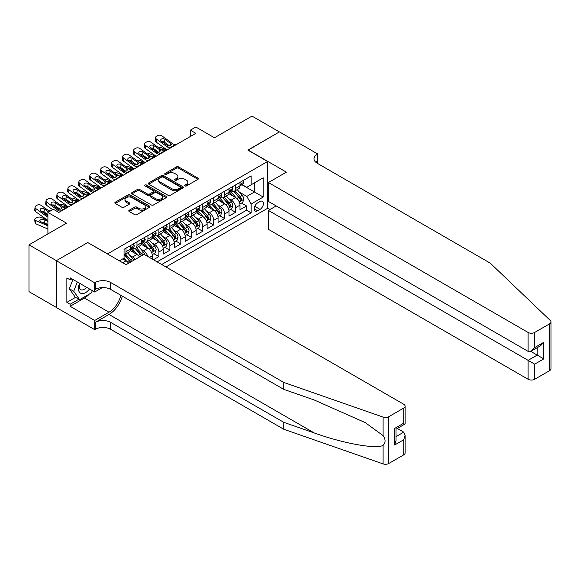 <?xml version="1.0" encoding="UTF-8"?>
<svg xmlns="http://www.w3.org/2000/svg" width="580" height="580" viewBox="0 0 580 580"><rect width="100%" height="100%" fill="white"/><g stroke="black" fill="none" stroke-linecap="round" stroke-linejoin="round"><path stroke-width="0.87" d="M185.006 185.926A1.066 0.616 0 0 0 186.513 185.926L197.939 179.329A1.522 0.877 0 0 0 198.389 178.705A1.522 0.877 0 0 0 197.939 178.089L178.582 166.909A1.522 0.877 0 0 0 176.429 166.909L165.003 173.507A1.066 0.616 0 0 0 164.691 173.942A1.066 0.616 0 0 0 165.003 174.377A1.066 0.616 0 0 0 166.511 174.377L167.99 173.522A4.865 2.813 0 0 1 174.87 173.522L176.487 174.457A4.865 2.813 0 0 1 177.908 176.443A4.865 2.813 0 0 1 176.487 178.43L175.008 179.285A1.066 0.616 0 0 0 174.696 179.72A1.066 0.616 0 0 0 175.008 180.155A1.066 0.616 0 0 0 176.508 180.155L177.987 179.3A4.865 2.813 0 0 1 184.875 179.3L186.485 180.228A4.865 2.813 0 0 1 187.913 182.214A4.865 2.813 0 0 1 186.485 184.201L185.006 185.056A1.066 0.616 0 0 0 184.694 185.491A1.066 0.616 0 0 0 185.006 185.926L185.006 185.056M129.217 210.25A1.522 0.877 0 0 0 128.767 210.874A1.522 0.877 0 0 0 129.217 211.497L134.647 214.629A1.522 0.877 0 0 0 136.8 214.629L149.488 207.306A1.522 0.877 0 0 0 149.937 206.683A1.522 0.877 0 0 0 149.488 206.06L130.13 194.887A1.522 0.877 0 0 0 127.977 194.887L115.29 202.21A1.522 0.877 0 0 0 114.84 202.833A1.522 0.877 0 0 0 115.29 203.457L121.851 207.241A1.522 0.877 0 0 0 123.997 207.241L129.427 204.102A1.522 0.877 0 0 0 129.876 203.486A1.522 0.877 0 0 0 129.427 202.862L126.179 200.985A4.067 2.349 0 0 1 124.983 199.324A4.067 2.349 0 0 1 127.499 197.156A4.067 2.349 0 0 1 131.928 197.664L144.674 205.023A4.067 2.349 0 0 1 145.87 206.683A4.067 2.349 0 0 1 143.354 208.851A4.067 2.349 0 0 1 138.924 208.343L136.8 207.118A1.522 0.877 0 0 0 134.647 207.118L129.217 210.25L129.217 211.497M87.899 242.657L107.619 253.851L267.598 161.487L247.87 150.104L279.379 131.914L251.981 116.101L214.455 137.764L195.823 127.013L190.349 130.174L195.823 133.335L58.856 212.418L53.382 209.249L47.901 212.418L47.901 233.921M87.899 242.462L56.39 260.652L29 244.84L66.526 223.169L47.901 212.418M168.099 195.322A1.522 0.877 0 0 0 170.244 195.322L182.939 187.993A1.522 0.877 0 0 0 183.381 187.369A1.522 0.877 0 0 0 182.939 186.753L163.582 175.573A1.522 0.877 0 0 0 161.428 175.573L148.734 182.903A1.522 0.877 0 0 0 148.291 183.519A1.522 0.877 0 0 0 148.734 184.143L168.099 195.322M145.45 186.158A1.066 0.616 0 0 1 146.53 186.311L146.53 185.042L166.213 196.402A1.522 0.877 0 0 1 166.656 197.026A1.522 0.877 0 0 1 166.213 197.649L153.519 204.972A1.522 0.877 0 0 1 151.373 204.972L132.008 193.8L137.446 190.682L137.446 189.421L132.008 192.553A1.522 0.877 0 0 0 131.566 193.176A1.522 0.877 0 0 0 132.008 193.8L132.008 192.553M137.446 190.682A1.522 0.877 0 0 1 139.591 190.682L139.591 189.421A1.522 0.877 0 0 0 137.446 189.421M139.591 189.421L147.443 193.952A1.522 0.877 0 0 0 149.596 193.952L153.2 191.871A1.522 0.877 0 0 0 153.642 191.255A1.522 0.877 0 0 0 153.2 190.631L145.029 185.912A1.066 0.616 0 0 1 144.717 185.477A1.066 0.616 0 0 1 145.37 184.911A1.066 0.616 0 0 1 146.53 185.042M56.34 307.436L29 291.653L29 244.84M153.424 259.738L158.898 256.57L153.91 253.692M151.764 242.774L154.519 244.361A6.199 3.582 60 0 1 158.898 251.952L163.284 249.422L163.284 254.04L169.86 250.248L164.872 247.37M162.726 236.451L165.474 238.039A6.199 3.582 60 0 1 169.86 245.63L174.239 243.1L174.239 247.718L180.815 243.919L175.827 241.041M173.681 230.122L176.429 231.71A6.199 3.582 60 0 1 180.815 239.301L185.194 236.77L185.194 241.389L191.77 237.597L186.789 234.719M184.636 223.793L187.391 225.381A6.199 3.582 60 0 1 191.77 232.979L196.156 230.448L196.156 235.067L202.732 231.268L197.744 228.389M195.598 217.471L198.345 219.059A6.199 3.582 60 0 1 202.732 226.649L207.111 224.119L207.111 228.737L213.686 224.938L208.698 222.06M206.552 211.142L209.3 212.73A6.199 3.582 60 0 1 213.686 220.32L218.065 217.79L218.065 222.408L224.641 218.617L219.661 215.738M217.507 204.82L220.262 206.407A6.199 3.582 60 0 1 224.641 213.998L229.027 211.468L229.027 216.086L235.603 212.287L235.603 207.669A6.199 3.582 -120 0 0 231.217 200.078L228.469 198.49M230.615 209.409L235.603 212.287M128.593 263.248A6.199 3.582 -120 0 0 126.027 260.812L122.743 258.912M139.548 256.925A6.199 3.582 -120 0 0 136.981 254.482L130.21 250.575M135.169 259.456A6.199 3.582 60 0 0 132.602 257.012L129.847 255.425M152.322 259.101L152.322 255.751A6.199 3.582 -120 0 0 147.944 248.16L141.165 244.245M147.682 256.425A6.199 3.582 60 0 0 143.557 250.69L140.809 249.103M163.284 249.422A6.199 3.582 -120 0 0 158.898 241.831L152.119 237.923M174.239 243.1A6.199 3.582 -120 0 0 169.86 235.509L163.082 231.594M185.194 236.77A6.199 3.582 -120 0 0 180.815 229.18L174.036 225.265M196.156 230.448A6.199 3.582 -120 0 0 191.77 222.85L184.998 218.943M207.111 224.119A6.199 3.582 -120 0 0 202.732 216.529L195.953 212.613M218.065 217.79A6.199 3.582 -120 0 0 213.686 210.199L206.908 206.292M229.027 211.468A6.199 3.582 -120 0 0 224.641 203.877L217.87 199.962M260.036 201.536L257.621 202.927A4.807 2.777 120 0 0 254.489 207.161A4.807 2.777 120 0 0 255.222 211.011A4.807 2.777 120 0 0 257.621 210.772L260.036 209.38A4.807 2.777 120 0 0 263.175 205.146A4.807 2.777 120 0 0 262.435 201.296A4.807 2.777 120 0 0 260.036 201.536M165.967 266.981L267.598 208.307L267.598 161.487M161.697 264.509L251.162 212.86L251.162 204L246.775 196.41L239.424 192.168M119.4 260.84L124.055 258.151L124.055 249.298L251.162 175.914L251.162 184.774L263.211 177.813L263.211 197.04L251.162 204M132.544 247.87L132.602 247.906A6.199 3.582 60 0 0 135.698 248.211L140.084 245.681A6.199 3.582 -120 0 0 141.368 242.846L141.368 239.301M143.499 241.548L143.557 241.577A6.199 3.582 60 0 0 146.66 241.889L151.039 239.359A6.199 3.582 -120 0 0 152.322 236.517L152.322 232.979M154.461 235.219L154.519 235.255A6.199 3.582 60 0 0 157.615 235.56L162.001 233.03A6.199 3.582 -120 0 0 163.284 230.195L163.284 226.649M165.416 228.897L165.474 228.926A6.199 3.582 60 0 0 168.57 229.231L172.956 226.7A6.199 3.582 -120 0 0 174.239 223.865L174.239 220.32M176.371 222.568L176.429 222.604A6.199 3.582 60 0 0 179.532 222.908L183.911 220.378A6.199 3.582 -120 0 0 185.194 217.536L185.194 213.998M187.333 216.238L187.391 216.275A6.199 3.582 60 0 0 190.487 216.579L194.873 214.049A6.199 3.582 -120 0 0 196.156 211.214L196.156 207.669M198.287 209.917L198.345 209.945A6.199 3.582 60 0 0 201.448 210.257L205.827 207.727A6.199 3.582 -120 0 0 207.111 204.885L207.111 201.347M209.242 203.587L209.3 203.624A6.199 3.582 60 0 0 212.403 203.928L216.782 201.398A6.199 3.582 -120 0 0 218.065 198.563L218.065 195.018M220.204 197.265L220.262 197.294A6.199 3.582 60 0 0 223.358 197.606L227.744 195.076A6.199 3.582 -120 0 0 229.027 192.234L229.027 188.688M157.093 261.856L246.558 210.199L246.558 205.965L239.982 209.757L239.982 205.139A6.199 3.582 -120 0 0 235.603 197.548L228.825 193.64M231.159 190.936L231.217 190.972A6.199 3.582 -120 0 0 234.32 191.277A6.199 3.582 -120 0 0 235.603 188.442L235.603 184.897M234.32 191.277L238.699 188.746A6.199 3.582 -120 0 0 239.982 185.912L239.982 182.367M126.027 248.16L126.027 251.698A6.199 3.582 60 0 1 124.743 254.54A6.199 3.582 60 0 1 124.055 254.787M124.743 254.54L129.13 252.01A6.199 3.582 -120 0 0 130.413 249.168L130.413 245.63M136.981 241.831L136.981 245.376A6.199 3.582 60 0 1 135.698 248.211M147.944 235.509L147.944 239.047A6.199 3.582 60 0 1 146.66 241.889M158.898 229.18L158.898 232.725A6.199 3.582 60 0 1 157.615 235.56M169.86 222.85L169.86 226.396A6.199 3.582 60 0 1 168.57 229.231M180.815 216.529L180.815 220.067A6.199 3.582 60 0 1 179.532 222.908M191.77 210.199L191.77 213.744A6.199 3.582 60 0 1 190.487 216.579M202.732 203.877L202.732 207.415A6.199 3.582 60 0 1 201.448 210.257M213.686 197.548L213.686 201.093A6.199 3.582 60 0 1 212.403 203.928M224.641 191.226L224.641 194.764A6.199 3.582 60 0 1 223.358 197.606M224.641 213.998L224.641 218.617M213.686 220.32L213.686 224.938M202.732 226.649L202.732 231.268M191.77 232.979L191.77 237.597M180.815 239.301L180.815 243.919M169.86 245.63L169.86 250.248M158.898 251.952L158.898 256.57M246.775 196.41L254.446 191.98L254.446 182.874L263.211 177.813M241.896 184.737L263.211 197.04M242.121 184.614L246.775 187.304L251.162 184.774M190.349 130.174L190.349 136.503M241.57 203.087L246.558 205.965M246.558 210.199L251.162 212.86M185.433 186.079L186.485 185.469A4.865 2.813 0 0 0 187.913 183.483L187.913 182.214M177.908 176.443L177.908 177.705A4.865 2.813 0 0 1 176.487 179.691L175.428 180.3M197.939 178.089L197.939 179.329L178.582 168.178A1.522 0.877 0 0 0 176.429 168.178L165.43 174.529M182.917 188L163.582 176.835A1.522 0.877 0 0 0 161.428 176.835L148.756 184.15M180.25 187.804A1.066 0.616 0 0 0 180.561 187.369A1.066 0.616 0 0 0 180.25 186.934L163.256 177.125A1.066 0.616 0 0 0 161.748 177.125L160.189 178.024A4.865 2.813 0 0 0 158.768 180.01A4.865 2.813 0 0 0 160.189 181.997L171.803 188.703A4.865 2.813 0 0 0 178.691 188.703L180.25 187.804L180.25 189.073A1.066 0.616 0 0 0 180.561 188.638L180.561 187.369M158.768 180.01L158.768 181.279A4.865 2.813 0 0 0 160.189 183.266L160.189 181.997M180.25 189.073L178.691 189.972A4.865 2.813 0 0 1 171.803 189.972L160.189 183.266M139.591 190.682L147.443 195.221A1.522 0.877 0 0 0 149.596 195.221L153.2 193.14A1.522 0.877 0 0 0 153.642 192.517L153.642 191.255M146.53 186.311L166.192 197.657M155.592 198.657A4.067 2.349 0 0 0 160.029 199.165A4.067 2.349 0 0 0 162.538 196.997A4.067 2.349 0 0 0 161.349 195.337L156.854 192.741A1.522 0.877 0 0 0 154.708 192.741L151.104 194.822A1.522 0.877 0 0 0 150.655 195.445A1.522 0.877 0 0 0 151.104 196.062L155.592 198.657L155.592 199.919A4.067 2.349 0 0 0 160.029 200.433A4.067 2.349 0 0 0 162.538 198.258L162.538 196.997M150.655 195.445L150.655 196.707A1.522 0.877 0 0 0 151.104 197.331L151.104 196.062M155.592 199.919L151.104 197.331M145.87 206.683L145.87 207.944A4.067 2.349 0 0 1 143.354 210.119A4.067 2.349 0 0 1 138.924 209.612L136.8 208.38A1.522 0.877 0 0 0 134.647 208.38L129.238 211.504M124.983 199.324L124.983 200.586A4.067 2.349 0 0 0 126.179 202.253L126.179 200.985M129.412 204.117L126.179 202.253M149.466 207.314L130.13 196.149A1.522 0.877 0 0 0 127.977 196.149L115.304 203.464M239.888 204.058L242.723 202.42L243.817 199.259A4.104 2.371 -120 0 0 242.222 195.402L237.213 189.602M166.888 150.046L161.624 147.777A3.096 1.552 -5.9 0 0 158.449 147.639M236.212 197.947L230.485 191.327M157.847 151.677L156.143 150.938L156.237 151.887M232.957 196.018L229.629 192.176A9.838 5.684 -120 0 0 229.325 191.835M233.762 191.501L238.822 197.36A4.104 2.371 60 0 1 240.287 200.194C240.903 201.013 241.345 200.767 241.599 199.433A4.104 2.371 -120 0 0 240.135 196.606L235.132 190.805M234.059 191.407L239.496 197.7A2.095 1.211 60 0 1 240.026 198.519L241.599 199.433M155.251 149.799A3.096 1.552 -5.9 0 0 155.251 149.988A3.096 1.552 -5.9 0 0 156.143 150.938M161.726 150.002A2.479 1.24 174.1 0 1 164.546 150.031L165.902 150.619M240.287 200.194L240.584 200.68M170.556 147.929L169.809 147.864A7.75 4.473 60 0 1 166.982 146.682L156.484 139.091L156.143 142.035A3.096 2.001 -173.3 0 1 155.259 140.411L155.6 137.467A3.096 2.001 6.7 0 0 156.484 139.091M167.083 149.93A11.622 6.713 60 0 1 166.634 149.625L156.143 142.035M242.889 180.692L243.817 182.301A4.104 2.371 60 0 1 242.969 184.121L240.888 185.325A4.104 2.371 -120 0 0 241.599 184.375L241.512 184.012M176.037 144.761L175.291 144.703A7.75 4.473 60 0 1 172.456 143.521L161.965 135.93A3.096 2.001 6.7 0 0 157.6 135.626L156.506 136.256A3.096 2.001 6.7 0 0 155.6 137.467M170.752 145.645L170.665 143.506L171.274 144.202L170.672 145.696L168.156 146L161.385 141.353A2.479 1.602 -173.3 0 1 160.674 140.055A2.479 1.602 -173.3 0 1 161.399 139.084A2.479 1.602 -173.3 0 1 164.894 139.331L164.546 142.274L169.759 146.037M164.546 142.274A2.479 1.602 6.7 0 0 161.9 141.723M170.665 143.506L164.894 139.331M172.456 143.521L171.274 144.202L171.397 144.645M240.12 185.513L240.135 185.513A4.104 2.371 -120 0 0 240.888 185.325M241.07 184.07L241.599 184.375C241.345 183.758 240.903 184.012 240.287 185.136A4.104 2.371 60 0 1 239.982 185.716M79.612 283.294A10.07 5.814 120 0 0 81.976 293.618A10.07 5.814 120 0 0 89.494 289M79.953 283.489A6.895 3.98 120 0 0 80.794 289.659A6.895 3.98 120 0 0 81.802 289.971A6.895 3.98 120 0 0 86.558 287.303M92.322 290.631L91.451 292.856L79.627 299.686L75.24 297.156L69.325 288.738L72.935 279.437M79.627 299.686L73.711 291.269L77.321 281.967M69.325 288.738L73.711 291.269M276.196 205.929L268.417 210.424L268.417 229.339L528.104 379.269L528.104 360.354L537.203 355.105L537.203 347.688M268.417 210.424L534.68 364.146L534.68 379.269L549.637 370.635L549.637 323.821A4.647 2.683 0 0 0 551 321.922A4.647 2.683 0 0 0 550.333 320.53L490.303 263.182L317.18 163.226A10.846 6.264 180 0 1 314.005 158.804A10.846 6.264 180 0 1 317.18 154.374L317.782 154.026L279.43 131.885L248.037 150.198M248.037 150.01L286.389 172.151L268.417 182.526L528.104 332.456A4.647 2.683 0 0 0 534.68 332.456L549.637 323.821M317.782 154.026L317.456 163.386M267.598 208.111L270.005 209.503M268.417 182.526L268.417 201.441L528.104 351.371L528.104 332.456M551 321.922L551 368.735A4.647 2.683 180 0 1 549.637 370.635M534.68 379.269A4.647 2.683 180 0 1 528.104 379.269M315.81 162.262A10.846 6.264 180 0 1 317.18 161.298L317.18 154.374M530.736 351.371L543.779 358.897L534.68 364.146M534.68 332.456L534.68 347.572L531.396 351.045L528.104 351.371M534.68 347.572L543.779 342.323L540.487 345.796L531.396 351.045M403.738 454.865L403.738 439.749L405.101 435.167L405.101 452.965A4.647 2.683 180 0 1 403.738 454.865L388.781 463.5A4.647 2.683 180 0 1 383.09 463.899L283.758 429.243L283.758 422.32L110.635 322.364A10.846 6.264 -0 0 0 95.294 322.364L108.989 314.454A20.184 11.651 120 0 0 122.322 296.155M283.758 422.32L314.215 432.941C343.331 443.439 375.854 449.311 383.09 445.389C385.729 442.685 385.729 439.423 383.09 435.602L365.219 422.602L314.215 399.983L283.758 389.361L110.635 289.406A10.846 6.264 -0 0 0 95.294 289.406L95.294 282.474L94.692 282.822L56.34 260.681L87.732 242.556L126.085 264.697L144.05 254.323L403.738 404.253A4.647 2.683 -0 0 1 405.101 406.152A4.647 2.683 -0 0 1 403.738 408.052L388.781 416.686L388.781 463.5M283.758 429.243L110.635 329.295A10.846 6.264 -0 0 0 95.294 329.295L94.692 329.643L56.34 307.501L56.34 260.681M283.758 389.361L283.758 382.43L110.635 282.474A10.846 6.264 -0 0 0 95.294 282.474M383.09 435.602L383.09 417.085L283.758 382.43M89.276 294.111A17.436 10.063 -60 0 1 84.441 298.04L70.144 306.298L70.144 304.268L78.858 299.244M71.898 278.842L70.144 279.85L66.859 277.958L66.859 302.376L70.144 304.268M70.144 279.85L70.144 277.827L94.692 292.001L94.692 282.822M94.692 329.643L94.692 320.464L108.989 312.214A17.436 10.063 120 0 0 120.792 295.271M70.144 306.298L94.692 320.464M397.322 428.446L403.738 432.158L405.101 435.167M102.341 287.579L94.692 292.001M383.09 417.085A4.647 2.683 -0 0 0 388.781 416.686M66.859 302.376L75.574 297.344M403.738 439.749L394.647 444.998L396.01 440.416L396.01 429.207L405.101 423.958L405.101 406.152M394.647 444.998L394.647 428.424C396.423 429.447 396.423 429.447 394.647 428.424L403.738 423.168C405.514 424.197 405.514 424.197 403.738 423.175L403.738 408.052M228.933 210.381L231.768 208.749L232.863 205.581A4.104 2.371 -120 0 0 231.261 201.724L226.258 195.931M155.926 156.375L150.662 154.106A3.096 1.552 -5.9 0 0 147.494 153.968M225.25 204.276L219.53 197.649M146.885 157.999L145.188 157.267L145.283 158.209M221.995 202.347L218.674 198.505A9.838 5.684 -120 0 0 218.37 198.157M222.8 197.823L227.868 203.689A4.104 2.371 60 0 1 229.332 206.516C229.948 207.343 230.383 207.089 230.644 205.755A4.104 2.371 -120 0 0 229.18 202.927L224.17 197.135M223.097 197.729L228.542 204.03A2.095 1.211 60 0 1 229.064 204.849L230.644 205.755M144.297 156.129A3.096 1.552 -5.9 0 0 144.297 156.317A3.096 1.552 -5.9 0 0 145.188 157.267M150.771 156.332A2.479 1.24 174.1 0 1 153.591 156.361L154.94 156.941M229.332 206.516L229.629 207.002M217.979 216.71L220.806 215.071L221.901 211.91A4.104 2.371 -120 0 0 220.306 208.053L215.296 202.261M144.971 162.697L139.707 160.428A3.096 1.552 -5.9 0 0 136.532 160.29M214.295 210.605L208.575 203.979M135.93 164.328L134.226 163.589L134.328 164.539M211.04 208.669L207.72 204.827A9.838 5.684 -120 0 0 207.415 204.486M211.845 204.153L216.905 210.018A4.104 2.371 60 0 1 218.37 212.845C218.986 213.672 219.429 213.418 219.689 212.084A4.104 2.371 -120 0 0 218.225 209.257L213.215 203.457M212.142 204.058L217.58 210.359A2.095 1.211 60 0 1 218.109 211.171L219.689 212.084M133.342 162.451A3.096 1.552 -5.9 0 0 133.335 162.647A3.096 1.552 -5.9 0 0 134.226 163.589M139.816 162.661A2.479 1.24 174.1 0 1 142.637 162.69L143.985 163.27M218.37 212.845L218.667 213.331M207.017 223.032L209.851 221.4L210.946 218.232A4.104 2.371 -120 0 0 209.344 214.382L204.341 208.582M134.009 169.026L128.753 166.757A3.096 1.552 -5.9 0 0 125.577 166.619M203.341 216.927L197.613 210.301M124.975 170.65L123.272 169.918L123.366 170.861M200.078 214.999L196.758 211.156A9.838 5.684 -120 0 0 196.453 210.808M200.883 210.475L205.951 216.34A4.104 2.371 60 0 1 207.415 219.167C208.031 219.994 208.466 219.74 208.727 218.413A4.104 2.371 -120 0 0 207.263 215.579L202.261 209.786M201.188 210.381L206.625 216.681A2.095 1.211 60 0 1 207.154 217.5L208.727 218.413M122.38 168.78A3.096 1.552 -5.9 0 0 122.38 168.969A3.096 1.552 -5.9 0 0 123.272 169.918M128.854 168.983A2.479 1.24 174.1 0 1 131.674 169.012L133.023 169.592M207.415 219.167L207.713 219.653M196.062 229.361L198.896 227.722L199.991 224.561A4.104 2.371 -120 0 0 198.389 220.704L193.387 214.912M123.054 175.349L117.791 173.079A3.096 1.552 -5.9 0 0 114.622 172.941M192.379 223.256L186.658 216.63M114.013 176.98L112.31 176.248L112.411 177.19M189.124 221.328L185.803 217.478A9.838 5.684 -120 0 0 185.499 217.137M189.928 216.804L194.996 222.669A4.104 2.371 60 0 1 196.46 225.497C197.077 226.323 197.512 226.069 197.773 224.736A4.104 2.371 -120 0 0 196.308 221.908L191.298 216.108M190.225 216.71L195.67 223.01A2.095 1.211 60 0 1 196.192 223.829L197.773 224.736M111.425 175.102A3.096 1.552 -5.9 0 0 111.425 175.298A3.096 1.552 -5.9 0 0 112.31 176.248M117.9 175.312A2.479 1.24 174.1 0 1 120.72 175.341L122.068 175.921M196.46 225.497L196.758 225.982M159.601 154.251L158.855 154.186A7.75 4.473 60 0 1 156.02 153.011L145.529 145.421L145.188 148.364A3.096 2.001 -173.3 0 1 144.297 146.733L144.645 143.797A3.096 2.001 6.7 0 0 145.529 145.421M156.129 156.259A11.622 6.713 60 0 1 155.679 155.947L145.188 148.364M231.927 187.014L232.863 188.631A4.104 2.371 60 0 1 232.014 190.443L229.926 191.646A4.104 2.371 -120 0 0 230.644 190.704L230.557 190.334M165.075 151.09L164.336 151.025A7.75 4.473 60 0 1 161.501 149.843L151.01 142.26A3.096 2.001 6.7 0 0 146.638 141.948L145.544 142.586A3.096 2.001 6.7 0 0 144.645 143.797M159.797 151.975L159.703 149.828L160.319 150.524L159.718 152.018L157.202 152.33L150.43 147.682A2.479 1.602 -173.3 0 1 149.72 146.385A2.479 1.602 -173.3 0 1 150.445 145.413A2.479 1.602 -173.3 0 1 153.932 145.66L153.591 148.596L158.797 152.366M153.591 148.596A2.479 1.602 6.7 0 0 150.938 148.052M159.703 149.828L153.932 145.66M161.501 149.843L160.319 150.524L160.442 150.974M229.165 191.842L229.18 191.842A4.104 2.371 -120 0 0 229.926 191.646M230.115 190.392L230.644 190.704C230.383 190.081 229.948 190.334 229.332 191.458A4.104 2.371 60 0 1 229.027 192.045M148.639 160.58L147.9 160.515A7.75 4.473 60 0 1 145.065 159.333L134.575 151.75L134.226 154.686A3.096 2.001 -173.3 0 1 133.342 153.062L133.683 150.118A3.096 2.001 6.7 0 0 134.575 151.75M145.167 162.581A11.622 6.713 60 0 1 144.717 162.277L134.226 154.686M220.973 193.343L221.901 194.952A4.104 2.371 60 0 1 221.052 196.772L218.972 197.976A4.104 2.371 -120 0 0 219.689 197.026L219.602 196.663M154.12 157.419L153.374 157.354A7.75 4.473 60 0 1 150.539 156.172L140.048 148.582A3.096 2.001 6.7 0 0 135.684 148.277L134.589 148.908A3.096 2.001 6.7 0 0 133.683 150.118M148.835 158.297L148.748 156.158L149.364 156.854L148.756 158.347L146.247 158.652L139.468 154.004A2.479 1.602 -173.3 0 1 138.765 152.707A2.479 1.602 -173.3 0 1 139.483 151.735A2.479 1.602 -173.3 0 1 142.977 151.982L142.637 154.925L147.842 158.688M142.637 154.925A2.479 1.602 6.7 0 0 139.983 154.381M148.748 156.158L142.977 151.982M150.539 156.172L149.364 156.854L149.481 157.303M218.203 198.164L218.225 198.164A4.104 2.371 -120 0 0 218.972 197.976M219.153 196.721L219.689 197.026C219.429 196.41 218.993 196.663 218.37 197.787A4.104 2.371 60 0 1 218.065 198.374M137.685 166.902L136.938 166.844A7.75 4.473 60 0 1 134.103 165.662L123.612 158.072L123.272 161.015A3.096 2.001 -173.3 0 1 122.387 159.391L122.728 156.448A3.096 2.001 6.7 0 0 123.612 158.072M134.212 168.91A11.622 6.713 60 0 1 133.762 168.599L123.272 161.015M210.018 199.665L210.946 201.282A4.104 2.371 60 0 1 210.098 203.101L208.017 204.298A4.104 2.371 -120 0 0 208.727 203.355L208.64 202.993M143.166 163.741L142.419 163.676A7.75 4.473 60 0 1 139.584 162.501L129.094 154.911A3.096 2.001 6.7 0 0 124.729 154.606L123.634 155.237A3.096 2.001 6.7 0 0 122.728 156.448M137.881 164.626L137.793 162.487L138.403 163.183L137.801 164.676L135.285 164.981L128.513 160.334A2.479 1.602 -173.3 0 1 127.803 159.036A2.479 1.602 -173.3 0 1 128.528 158.065A2.479 1.602 -173.3 0 1 132.022 158.311L131.674 161.247L136.88 165.017M131.674 161.247A2.479 1.602 6.7 0 0 129.028 160.703M137.793 162.487L132.022 158.311M139.584 162.501L138.403 163.183L138.526 163.625M207.249 204.493L207.263 204.493A4.104 2.371 -120 0 0 208.017 204.298M208.198 203.051L208.727 203.355C208.474 202.739 208.031 202.986 207.415 204.117A4.104 2.371 60 0 1 207.111 204.696M126.73 173.231L125.983 173.166A7.75 4.473 60 0 1 123.149 171.984L112.658 164.401L112.31 167.337A3.096 2.001 -173.3 0 1 111.425 165.713L111.773 162.777A3.096 2.001 6.7 0 0 112.658 164.401M123.25 175.24A11.622 6.713 60 0 1 122.808 174.928L112.31 167.337M199.056 205.994L199.991 207.604A4.104 2.371 60 0 1 199.136 209.423L197.055 210.627A4.104 2.371 -120 0 0 197.773 209.677L197.686 209.315M132.204 170.071L131.464 170.005A7.75 4.473 60 0 1 128.629 168.823L118.139 161.233A3.096 2.001 6.7 0 0 113.767 160.928L112.672 161.559A3.096 2.001 6.7 0 0 111.773 162.777M126.926 170.948L126.831 168.809L127.448 169.505L126.846 170.999L124.33 171.303L117.559 166.663A2.479 1.602 -173.3 0 1 116.848 165.358A2.479 1.602 -173.3 0 1 117.573 164.387A2.479 1.602 -173.3 0 1 121.06 164.633L120.72 167.576L125.925 171.339M120.72 167.576A2.479 1.602 6.7 0 0 118.066 167.033M126.831 168.809L121.06 164.633M128.629 168.823L127.448 169.505L127.564 169.954M196.294 210.815L196.308 210.815A4.104 2.371 -120 0 0 197.055 210.627M197.243 209.373L197.773 209.677C197.512 209.061 197.077 209.315 196.46 210.438A4.104 2.371 60 0 1 196.156 211.026M185.107 235.683L187.935 234.052L189.029 230.891A4.104 2.371 -120 0 0 187.434 227.034L182.424 221.234M112.1 181.678L106.836 179.409A3.096 1.552 -5.9 0 0 103.66 179.271M181.424 229.579L175.704 222.959M103.059 183.302L101.355 182.569L101.456 183.512M178.169 227.65L174.848 223.807A9.838 5.684 -120 0 0 174.544 223.467M178.974 223.133L184.034 228.991A4.104 2.371 60 0 1 185.499 231.819C186.115 232.645 186.557 232.392 186.818 231.065A4.104 2.371 -120 0 0 185.353 228.237L180.344 222.437M179.271 223.032L184.708 229.332A2.095 1.211 60 0 1 185.237 230.151L186.818 231.065M100.471 181.431A3.096 1.552 -5.9 0 0 100.463 181.62A3.096 1.552 -5.9 0 0 101.355 182.569M106.938 181.634A2.479 1.24 174.1 0 1 109.765 181.663L111.113 182.25M185.499 231.819L185.796 232.312M115.768 179.561L115.021 179.495A7.75 4.473 60 0 1 112.194 178.314L101.696 170.723L101.355 173.666A3.096 2.001 -173.3 0 1 100.471 172.042L100.811 169.099A3.096 2.001 6.7 0 0 101.696 170.723M112.295 181.562A11.622 6.713 60 0 1 111.846 181.257L101.355 173.666M188.101 212.323L189.029 213.933A4.104 2.371 60 0 1 188.181 215.753L186.1 216.949A4.104 2.371 -120 0 0 186.818 216.006L186.731 215.644M121.249 176.393L120.502 176.327A7.75 4.473 60 0 1 117.668 175.153L107.177 167.562A3.096 2.001 6.7 0 0 102.812 167.257L101.718 167.888A3.096 2.001 6.7 0 0 100.811 169.099M115.964 177.277L115.877 175.138L116.493 175.834L115.884 177.328L113.375 177.632L106.597 172.985A2.479 1.602 -173.3 0 1 105.886 171.687A2.479 1.602 -173.3 0 1 106.611 170.716A2.479 1.602 -173.3 0 1 110.106 170.962L109.765 173.899L114.971 177.668M109.765 173.899A2.479 1.602 6.7 0 0 107.112 173.355M115.877 175.138L110.106 170.962M117.668 175.153L116.493 175.834L116.609 176.276M185.332 217.145L185.353 217.145A4.104 2.371 -120 0 0 186.1 216.949M186.281 215.702L186.818 216.006C186.557 215.39 186.115 215.644 185.499 216.768A4.104 2.371 60 0 1 185.194 217.348M174.145 242.012L176.98 240.374L178.075 237.213A4.104 2.371 -120 0 0 176.472 233.356L171.47 227.563M101.138 188.007L95.874 185.731A3.096 1.552 -5.9 0 0 92.706 185.6M170.462 235.908L164.742 229.281M92.104 189.631L90.4 188.899L90.494 189.841M167.207 233.979L163.886 230.13A9.838 5.684 -120 0 0 163.582 229.789M168.012 229.455L173.079 235.32A4.104 2.371 60 0 1 174.544 238.148C175.16 238.975 175.595 238.721 175.856 237.387A4.104 2.371 -120 0 0 174.391 234.559L169.389 228.767M168.309 229.361L173.754 235.661A2.095 1.211 60 0 1 174.283 236.481L175.856 237.387M89.508 187.761A3.096 1.552 -5.9 0 0 89.508 187.949A3.096 1.552 -5.9 0 0 90.4 188.899M95.983 187.963A2.479 1.24 174.1 0 1 98.803 187.993L100.151 188.573M174.544 238.148L174.841 238.634M104.813 185.883L104.066 185.817A7.75 4.473 60 0 1 101.232 184.643L90.741 177.052L90.4 179.988A3.096 2.001 -173.3 0 1 89.508 178.364L89.856 175.428A3.096 2.001 6.7 0 0 90.741 177.052M101.34 187.891A11.622 6.713 60 0 1 100.891 187.579L90.4 179.988M177.147 218.645L178.075 220.262A4.104 2.371 60 0 1 177.226 222.075L175.145 223.278A4.104 2.371 -120 0 0 175.856 222.336L175.769 221.966M110.294 182.722L109.547 182.656A7.75 4.473 60 0 1 106.713 181.475L96.222 173.891A3.096 2.001 6.7 0 0 91.858 173.579L90.763 174.21A3.096 2.001 6.7 0 0 89.856 175.428M105.009 183.606L104.922 181.46L105.531 182.156L104.929 183.65L102.413 183.962L95.642 179.314A2.479 1.602 -173.3 0 1 94.931 178.009A2.479 1.602 -173.3 0 1 95.656 177.045A2.479 1.602 -173.3 0 1 99.151 177.291L98.803 180.228L104.008 183.99M98.803 180.228A2.479 1.602 6.7 0 0 96.157 179.684M104.922 181.46L99.151 177.291M106.713 181.475L105.531 182.156L105.654 182.606M174.377 223.474L174.391 223.474A4.104 2.371 -120 0 0 175.145 223.278M175.327 222.024L175.856 222.336C175.602 221.712 175.16 221.966 174.544 223.09A4.104 2.371 60 0 1 174.239 223.677M163.19 248.341L166.025 246.703L167.12 243.542A4.104 2.371 -120 0 0 165.518 239.685L160.508 233.885M90.183 194.329L84.919 192.06A3.096 1.552 -5.9 0 0 81.751 191.922M159.507 242.23L153.787 235.611M81.142 195.96L79.438 195.221L79.54 196.17M156.252 240.301L152.931 236.459A9.838 5.684 -120 0 0 152.627 236.118M157.057 235.785L162.125 241.643A4.104 2.371 60 0 1 163.582 244.477C164.205 245.296 164.64 245.05 164.901 243.716A4.104 2.371 -120 0 0 163.437 240.888L158.427 235.088M157.354 235.69L162.799 241.983A2.095 1.211 60 0 1 163.321 242.802L164.901 243.716M78.554 194.082A3.096 1.552 -5.9 0 0 78.546 194.271A3.096 1.552 -5.9 0 0 79.438 195.221M85.028 194.286A2.479 1.24 174.1 0 1 87.848 194.314L89.197 194.902M163.582 244.477L163.886 244.963M93.859 192.212L93.112 192.147A7.75 4.473 60 0 1 90.277 190.965L79.786 183.374L79.438 186.318A3.096 2.001 -173.3 0 1 78.554 184.694L78.894 181.75A3.096 2.001 6.7 0 0 79.786 183.374M90.378 194.213A11.622 6.713 60 0 1 89.936 193.908L79.438 186.318M166.184 224.975L167.12 226.584A4.104 2.371 60 0 1 166.264 228.404L164.184 229.607A4.104 2.371 -120 0 0 164.901 228.658L164.814 228.295M99.332 189.044L98.585 188.986A7.75 4.473 60 0 1 95.758 187.804L85.26 180.213A3.096 2.001 6.7 0 0 80.895 179.909L79.801 180.54A3.096 2.001 6.7 0 0 78.894 181.75M94.047 189.928L93.96 187.789L94.576 188.486L93.967 189.979L91.459 190.283L84.687 185.636A2.479 1.602 -173.3 0 1 83.977 184.338A2.479 1.602 -173.3 0 1 84.702 183.367A2.479 1.602 -173.3 0 1 88.189 183.613L87.848 186.557L93.054 190.32M87.848 186.557A2.479 1.602 6.7 0 0 85.195 186.006M93.96 187.789L88.189 183.613M95.758 187.804L94.576 188.486L94.692 188.935M163.422 229.796L163.437 229.796A4.104 2.371 -120 0 0 164.184 229.607M164.372 228.353L164.901 228.658C164.64 228.042 164.205 228.295 163.582 229.419A4.104 2.371 60 0 1 163.284 229.999M152.236 254.663L155.063 253.032L156.158 249.864A4.104 2.371 -120 0 0 154.563 246.007L149.553 240.214M79.228 200.658L73.965 198.389A3.096 1.552 -5.9 0 0 70.789 198.251M148.553 248.559L142.832 241.932M70.187 202.282L68.483 201.55L68.578 202.493M145.297 246.63L141.977 242.788A9.838 5.684 -120 0 0 141.672 242.44M146.102 242.106L151.162 247.972A4.104 2.371 60 0 1 152.627 250.799C153.243 251.626 153.685 251.372 153.939 250.038A4.104 2.371 -120 0 0 152.482 247.21L147.472 241.418M146.399 242.012L151.837 248.312A2.095 1.211 60 0 1 152.366 249.132L153.939 250.038M67.599 200.412A3.096 1.552 -5.9 0 0 67.592 200.6A3.096 1.552 -5.9 0 0 68.483 201.55M74.066 200.615A2.479 1.24 174.1 0 1 76.894 200.644L78.242 201.224M152.627 250.799L152.924 251.285M82.897 198.534L82.15 198.469A7.75 4.473 60 0 1 79.322 197.294L68.824 189.704L68.483 192.647A3.096 2.001 -173.3 0 1 67.599 191.016L67.94 188.079A3.096 2.001 6.7 0 0 68.824 189.704M79.424 200.542A11.622 6.713 60 0 1 78.974 200.231L68.483 192.647M155.23 231.297L156.158 232.913A4.104 2.371 60 0 1 155.309 234.726L153.229 235.929A4.104 2.371 -120 0 0 153.939 234.987L153.859 234.617M88.377 195.373L87.631 195.308A7.75 4.473 60 0 1 84.796 194.126L74.305 186.542A3.096 2.001 6.7 0 0 69.941 186.231L68.846 186.869A3.096 2.001 6.7 0 0 67.94 188.079M83.092 196.257L83.005 194.112L83.621 194.807L83.013 196.301L80.497 196.613L73.725 191.965A2.479 1.602 -173.3 0 1 73.015 190.668A2.479 1.602 -173.3 0 1 73.74 189.696A2.479 1.602 -173.3 0 1 77.234 189.943L76.894 192.879L82.099 196.649M76.894 192.879A2.479 1.602 6.7 0 0 74.24 192.335M83.005 194.112L77.234 189.943M84.796 194.126L83.621 194.807L83.737 195.257M152.46 236.125L152.482 236.125A4.104 2.371 -120 0 0 153.229 235.929M153.41 234.675L153.939 234.987C153.685 234.363 153.243 234.617 152.627 235.741A4.104 2.371 60 0 1 152.322 236.328M144.986 254.867A4.104 2.371 -120 0 0 143.601 252.336L138.598 246.543M68.266 206.98L63.003 204.711A3.096 1.552 -5.9 0 0 59.834 204.573M137.59 254.888L131.87 248.262M59.233 208.612L57.529 207.872L57.623 208.822M134.335 252.96L131.015 249.11A9.838 5.684 -120 0 0 130.71 248.769M142.571 255.178A4.104 2.371 -120 0 0 141.52 253.54L136.518 247.74M135.437 248.341L140.882 254.642A2.095 1.211 60 0 1 141.411 255.454L141.752 255.657M56.637 206.734A3.096 1.552 -5.9 0 0 56.637 206.93A3.096 1.552 -5.9 0 0 57.529 207.872M63.111 206.944A2.479 1.24 174.1 0 1 65.931 206.973L67.28 207.553M135.14 248.436L140.208 254.301A4.104 2.371 60 0 1 141.259 255.939M71.942 204.863L71.195 204.798A7.75 4.473 60 0 1 68.36 203.616L57.869 196.033L57.529 198.969A3.096 2.001 -173.3 0 1 56.637 197.345L56.985 194.409A3.096 2.001 6.7 0 0 57.869 196.033M68.469 206.871A11.622 6.713 60 0 1 68.019 206.56L57.529 198.969M144.268 237.626L145.203 239.236A4.104 2.371 60 0 1 144.355 241.055L142.267 242.259A4.104 2.371 -120 0 0 142.984 241.309L142.897 240.946M77.423 201.702L76.676 201.637A7.75 4.473 60 0 1 73.841 200.455L63.35 192.864A3.096 2.001 6.7 0 0 58.986 192.56L57.884 193.191A3.096 2.001 6.7 0 0 56.985 194.409M72.138 202.579L72.05 200.441L72.659 201.137L72.058 202.63L69.542 202.935L62.77 198.287A2.479 1.602 -173.3 0 1 62.06 196.99A2.479 1.602 -173.3 0 1 62.785 196.018A2.479 1.602 -173.3 0 1 66.279 196.265L65.931 199.208L71.137 202.971M65.931 199.208A2.479 1.602 6.7 0 0 63.285 198.664M72.05 200.441L66.279 196.265M73.841 200.455L72.659 201.137L72.783 201.586M141.506 242.447L141.52 242.447A4.104 2.371 -120 0 0 142.267 242.259M142.455 241.005L142.984 241.309C142.724 240.693 142.288 240.946 141.672 242.07A4.104 2.371 60 0 1 141.368 242.657M133.697 260.304A4.104 2.371 -120 0 0 132.646 258.665L127.636 252.865M126.636 261.21L124.019 258.18M47.901 214.774L46.567 214.201L46.668 215.144M123.38 259.282L122.953 258.789M131.617 261.507A4.104 2.371 -120 0 0 130.565 259.862L125.555 254.069M124.482 254.663L129.927 260.964A2.095 1.211 60 0 1 130.449 261.783L130.79 261.979M45.682 213.063A3.096 1.552 -5.9 0 0 45.675 213.251A3.096 1.552 -5.9 0 0 46.567 214.201M50.794 210.75A3.096 1.552 -5.9 0 0 48.88 210.902M124.185 254.758L129.246 260.623A4.104 2.371 60 0 1 130.297 262.269M60.987 211.185L60.24 211.127A7.75 4.473 60 0 1 57.406 209.945L46.915 202.355L46.567 205.298A3.096 2.001 -173.3 0 1 45.682 203.674L46.023 200.731A3.096 2.001 6.7 0 0 46.915 202.355M52.635 209.685L46.567 205.298M133.313 243.948L134.248 245.565A4.104 2.371 60 0 1 133.393 247.385L131.312 248.581A4.104 2.371 -120 0 0 132.03 247.638L131.943 247.276M66.461 208.024L65.714 207.959A7.75 4.473 60 0 1 62.886 206.785L52.389 199.194A3.096 2.001 6.7 0 0 48.024 198.889L46.929 199.52A3.096 2.001 6.7 0 0 46.023 200.731M61.175 208.909L61.089 206.77L61.705 207.466L61.096 208.96L58.587 209.264L51.816 204.617A2.479 1.602 -173.3 0 1 51.105 203.319A2.479 1.602 -173.3 0 1 51.823 202.347A2.479 1.602 -173.3 0 1 55.317 202.594L54.977 205.53L60.182 209.3M54.977 205.53A2.479 1.602 6.7 0 0 52.323 204.987M61.089 206.77L55.317 202.594M62.886 206.785L61.705 207.466L61.821 207.908M130.551 248.776L130.565 248.776A4.104 2.371 -120 0 0 131.312 248.581M131.5 247.334L132.03 247.638C131.769 247.022 131.334 247.268 130.71 248.399A4.104 2.371 60 0 1 130.413 248.98M47.901 217.101A7.75 4.473 60 0 1 46.451 216.268L35.953 208.684L35.612 211.62L46.103 219.211A11.622 6.713 60 0 0 47.901 220.284L41.093 217.362A3.096 1.552 -5.9 0 0 36.728 217.688L35.627 218.326A3.096 1.552 -5.9 0 0 34.72 219.581A3.096 1.552 -5.9 0 0 35.612 220.53L35.953 223.865A3.096 1.552 174.1 0 1 35.061 222.916L34.72 219.581M47.901 226.055A11.622 6.713 -120 0 0 46.103 225.055L35.612 220.53M47.901 229.245A7.75 4.473 -120 0 0 46.451 228.389L35.953 223.865M47.901 224.612L40.513 221.647A2.479 1.24 174.1 0 1 39.795 220.886A2.479 1.24 174.1 0 1 40.527 219.885A2.479 1.24 174.1 0 1 44.015 219.624L47.901 221.299M47.901 224.489L44.363 222.959A2.479 1.24 -5.9 0 0 42.978 222.713M49.605 211.432L41.434 205.516A3.096 2.001 6.7 0 0 37.069 205.211L35.974 205.842A3.096 2.001 6.7 0 0 35.068 207.06A3.096 2.001 6.7 0 0 35.953 208.684M46.451 216.268L47.625 215.586L40.854 210.946A2.479 1.602 -173.3 0 1 40.143 209.641A2.479 1.602 -173.3 0 1 40.868 208.677A2.479 1.602 -173.3 0 1 44.363 208.916L44.015 211.86L47.901 214.665M44.015 211.86A2.479 1.602 6.7 0 0 41.368 211.316M35.612 211.62A3.096 2.001 -173.3 0 1 34.727 209.996L35.068 207.06M48.618 211.997L44.363 208.916M122.684 262.74L126.027 260.812M132.602 257.012L136.981 254.482M143.557 250.69L147.944 248.16M154.519 244.361L158.898 241.831M165.474 238.039L169.86 235.509M176.429 231.71L180.815 229.18M187.391 225.381L191.77 222.85M198.345 219.059L202.732 216.529M209.3 212.73L213.686 210.199M220.262 206.407L224.641 203.877M231.217 200.078L235.603 197.548M235.603 188.442L239.982 185.912M126.027 251.698L130.413 249.168M136.981 245.376L141.368 242.846M147.944 239.047L152.322 236.517M158.898 232.725L163.284 230.195M169.86 226.396L174.239 223.865M180.815 220.067L185.194 217.536M191.77 213.744L196.156 211.214M202.732 207.415L207.111 204.885M213.686 201.093L218.065 198.563M224.641 194.764L229.027 192.234M235.603 207.669L239.982 205.139M149.422 257.426L152.322 255.751M254.78 206.342L260.036 209.38M254.228 208.807L257.621 210.772M186.485 185.469L186.485 184.201M175.008 180.155L175.008 179.285M176.487 179.691L176.487 178.43M165.003 174.377L165.003 173.507M176.429 168.178L176.429 166.909M178.582 168.178L178.582 166.909M148.734 184.143L148.734 182.903M161.428 176.835L161.428 175.573M163.582 176.835L163.582 175.573M182.939 187.993L182.939 186.753M171.803 189.972L171.803 188.703M178.691 189.972L178.691 188.703M147.443 195.221L147.443 193.952M149.596 195.221L149.596 193.952M153.2 193.14L153.2 191.871M166.213 197.649L166.213 196.402M134.647 208.38L134.647 207.118M136.8 208.38L136.8 207.118M138.924 209.612L138.924 208.343M129.427 204.102L129.427 202.862M115.29 203.457L115.29 202.21M127.977 196.149L127.977 194.887M130.13 196.149L130.13 194.887M149.488 207.306L149.488 206.06M239.264 201.949L243.788 199.339M240.135 196.606L242.222 195.402M236.865 198.49L238.822 197.36M164.546 150.031L164.655 151.054M243.788 182.258L239.982 184.454M168.156 146L166.982 146.682M175.291 144.703L169.809 147.864M543.779 342.323L543.779 358.897M314.215 432.941L108.989 314.454M110.635 289.406L110.635 282.474M110.635 322.364L110.635 329.295M383.09 463.899L383.09 445.389M95.294 322.364L95.294 329.295M84.441 298.04L108.989 312.214M396.01 436.617L403.738 432.158M228.31 208.278L232.834 205.661M229.18 202.927L231.261 201.724M225.91 204.82L227.868 203.689M153.591 156.361L153.693 157.383M217.348 214.6L221.879 211.99M218.225 209.257L220.306 208.053M214.948 211.149L216.905 210.018M142.637 162.69L142.738 163.705M206.393 220.929L210.917 218.312M207.263 215.579L209.344 214.382M203.993 217.471L205.951 216.34M131.674 169.012L131.783 170.034M195.438 227.251L199.962 224.641M196.308 221.908L198.389 220.704M193.031 223.8L194.996 222.669M120.72 175.341L120.821 176.356M232.834 188.58L229.027 190.776M157.202 152.33L156.02 153.011M164.336 151.025L158.855 154.186M221.879 194.909L218.065 197.106M146.247 158.652L145.065 159.333M153.374 157.354L147.9 160.515M210.917 201.231L207.111 203.435M135.285 164.981L134.103 165.662M142.419 163.676L136.938 166.844M199.962 207.56L196.156 209.757M124.33 171.303L123.149 171.984M131.464 170.005L125.983 173.166M184.476 233.581L189.007 230.97M185.353 228.237L187.434 227.034M182.076 230.122L184.034 228.991M109.765 181.663L109.866 182.685M189.007 213.889L185.194 216.086M113.375 177.632L112.194 178.314M120.502 176.327L115.021 179.495M173.522 239.91L178.046 237.292M174.391 234.559L176.472 233.356M171.122 236.451L173.079 235.32M98.803 187.993L98.912 189.007M178.046 220.212L174.239 222.408M102.413 183.962L101.232 184.643M109.547 182.656L104.066 185.817M162.567 246.232L167.091 243.622M163.437 240.888L165.518 239.685M160.16 242.774L162.125 241.643M87.848 194.314L87.95 195.337M167.091 226.541L163.284 228.737M91.459 190.283L90.277 190.965M98.585 188.986L93.112 192.147M151.605 252.561L156.136 249.944M152.482 247.21L154.563 246.007M149.205 249.103L151.162 247.972M76.894 200.644L76.995 201.666M156.136 232.863L152.322 235.06M80.497 196.613L79.322 197.294M87.631 195.308L82.15 198.469M141.52 253.54L143.601 252.336M138.25 255.432L140.208 254.301M65.931 206.973L66.04 207.988M145.174 239.192L141.368 241.389M69.542 202.935L68.36 203.616M76.676 201.637L71.195 204.798M130.565 259.862L132.646 258.665M127.288 261.754L129.246 260.623M134.219 245.514L130.413 247.718M58.587 209.264L57.406 209.945M65.714 207.959L60.24 211.127M46.103 225.055L47.118 224.467M44.015 219.624L44.363 222.959M155.251 149.988L155.382 151.264M144.297 156.317L144.427 157.593M133.335 162.647L133.465 163.915M122.38 168.969L122.51 170.244M111.425 175.298L111.556 176.566M100.463 181.62L100.594 182.896M89.508 187.949L89.639 189.225M78.546 194.271L78.684 195.547M67.592 200.6L67.722 201.876M56.637 206.93L56.767 208.198M45.675 213.251L45.805 214.527"/></g></svg>
